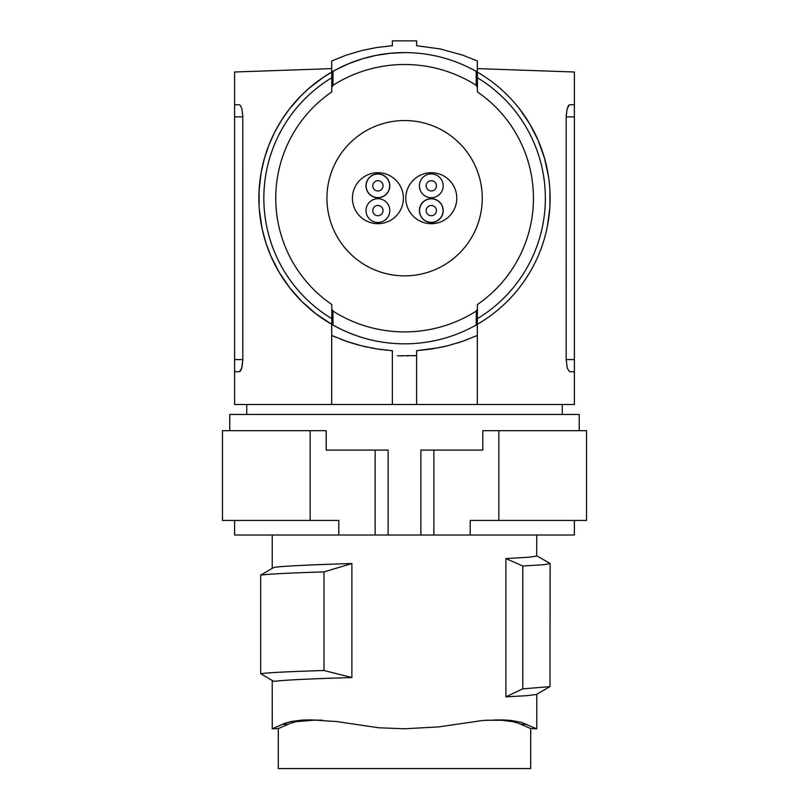 <?xml version="1.0" encoding="UTF-8"?>
<svg xmlns="http://www.w3.org/2000/svg" width="809" height="809" viewBox="0 0 809 809"><rect width="100%" height="100%" fill="white"/><g stroke="black" fill="none" stroke-linecap="round" stroke-linejoin="round"><path stroke-width="1.21" d="M443.19 185.827A11.892 11.892 0 0 0 431.298 173.935A11.892 11.892 0 0 0 419.406 185.827A11.892 11.892 0 0 0 431.298 197.72A11.892 11.892 0 0 0 443.19 185.827M383.021 185.827A5.127 5.127 0 0 0 377.904 180.7A5.127 5.127 0 0 0 372.777 185.827A5.127 5.127 0 0 0 377.904 190.954A5.127 5.127 0 0 0 383.021 185.827M443.069 210.583A11.771 11.771 0 0 0 431.298 198.812A11.771 11.771 0 0 0 419.527 210.583A11.771 11.771 0 0 0 431.298 222.354A11.771 11.771 0 0 0 443.069 210.583M403.388 198.205A25.483 25.483 0 0 0 377.904 172.722A25.483 25.483 0 0 0 352.421 198.205A25.483 25.483 0 0 0 377.904 223.688A25.483 25.483 0 0 0 403.388 198.205M436.415 210.583A5.127 5.127 0 0 0 431.298 205.456A5.127 5.127 0 0 0 426.171 210.583A5.127 5.127 0 0 0 431.298 215.71A5.127 5.127 0 0 0 436.415 210.583M443.19 210.583A11.892 11.892 0 0 0 431.298 198.69A11.892 11.892 0 0 0 419.406 210.583A11.892 11.892 0 0 0 431.298 222.475A11.892 11.892 0 0 0 443.19 210.583M389.675 185.827A11.771 11.771 0 0 0 377.904 174.056A11.771 11.771 0 0 0 366.133 185.827A11.771 11.771 0 0 0 377.904 197.598A11.771 11.771 0 0 0 389.675 185.827M389.796 210.583A11.892 11.892 0 0 0 377.904 198.69A11.892 11.892 0 0 0 366.012 210.583A11.892 11.892 0 0 0 377.904 222.475A11.892 11.892 0 0 0 389.796 210.583M482.265 198.205A77.664 77.664 0 0 0 404.601 120.541A77.664 77.664 0 0 0 326.937 198.205A77.664 77.664 0 0 0 404.601 275.869A77.664 77.664 0 0 0 482.265 198.205M456.782 198.205A25.483 25.483 0 0 0 431.298 172.722A25.483 25.483 0 0 0 405.815 198.205A25.483 25.483 0 0 0 431.298 223.688A25.483 25.483 0 0 0 456.782 198.205M436.415 185.827A5.127 5.127 0 0 0 431.298 180.7A5.127 5.127 0 0 0 426.171 185.827A5.127 5.127 0 0 0 431.298 190.954A5.127 5.127 0 0 0 436.415 185.827M389.796 185.827A11.892 11.892 0 0 0 377.904 173.935A11.892 11.892 0 0 0 366.012 185.827A11.892 11.892 0 0 0 377.904 197.72A11.892 11.892 0 0 0 389.796 185.827M383.021 210.583A5.127 5.127 0 0 0 377.904 205.456A5.127 5.127 0 0 0 372.777 210.583A5.127 5.127 0 0 0 377.904 215.71A5.127 5.127 0 0 0 383.021 210.583M477.411 91.902A128.843 128.843 0 0 1 477.411 304.508L477.411 308.998L476.268 311.071A133.697 133.697 0 0 1 332.924 311.071L331.791 308.998L331.791 304.508A128.843 128.843 0 0 1 331.791 91.902L331.791 87.412L332.924 85.339A133.697 133.697 0 0 1 476.268 85.339L477.411 87.412L477.411 91.902L477.411 87.412M477.411 322.882L476.167 325.026A145.62 145.62 0 0 1 333.035 325.026L331.791 322.882M331.791 77.735A140.766 140.766 0 0 0 331.791 318.675A140.766 140.766 0 0 1 331.791 77.735M259.092 206.153L259.092 190.388L261.155 172.59L264.503 158.139L269.104 144.599L274.868 131.857L281.714 119.914L289.592 108.76L301.777 94.997L308.583 88.636L323.539 77.168L335.846 69.786L348.78 63.668L362.25 58.845L376.074 55.386L390.181 53.293L404.551 52.585A145.62 145.62 0 0 0 258.88 198.205A145.62 145.62 0 0 0 404.551 343.825M476.562 324.743A145.62 145.62 0 0 0 476.562 71.667L477.31 72.092L477.31 60.958L462.748 55.154L440.056 48.904L416.635 45.719L416.635 40.854L392.365 40.854L392.365 45.719L376.761 47.488L361.32 50.643L346.242 55.154L331.69 60.958L331.69 72.092M549.908 206.153L549.908 190.257M549.675 186.768L549.392 183.683M548.502 176.574L544.497 158.139L538.096 140.27L529.683 123.817L519.408 108.76M239.393 371.736L241.699 368.257L242.821 359.601L242.154 366.426L240.576 370.835L239.393 371.736L234.61 371.736L234.61 404.5L574.39 404.5L574.39 72.001L477.31 68.613M229.756 430.661L229.756 414.451L579.244 414.451L579.244 430.661M375.133 535.022L388.128 535.022L388.128 450.077L326.209 450.077L326.209 430.661L310.15 430.661L310.15 520.46L338.779 520.46L338.779 535.022L375.133 535.022L375.133 450.077M388.128 535.022L470.221 535.022L470.221 520.46L586.525 520.46L586.525 430.661L498.85 430.661L498.85 520.46M310.15 520.46L222.475 520.46L222.475 430.661L310.15 430.661M338.779 535.022L234.61 535.022L234.61 520.46M574.39 520.46L574.39 535.022L470.221 535.022M272.228 680.47L272.259 728.788L284.899 723.256L290.997 721.537L302.212 720.081L310.969 719.889L336.595 721.537L378.592 727.766L404.5 728.778L438.731 726.897L483.226 720.414L502.531 719.909L510.792 720.414L521.198 722.316L535.952 728.505M272.33 728.778L273.068 728.505M351.875 563.529L351.875 677.538C308.704 678.832 282.695 680.126 273.857 681.421L260.67 673.715C268.012 672.653 289.126 671.581 324.004 670.509L324.004 571.912C289.126 572.984 268.012 574.056 260.67 575.118L273.857 567.412C282.695 566.118 308.704 564.824 351.875 563.529L324.004 571.912M486.29 720.202L502.096 720.283L512.805 721.658L518.609 723.297L530.704 728.575L530.704 768.55L278.296 768.55L278.296 728.585L272.259 728.788L278.316 728.585L290.391 723.297L296.195 721.658L315.257 720.091L310.969 719.889M322.71 720.202L315.257 720.091M493.743 720.091L498.031 719.889M536.771 694.264L536.771 728.778L530.684 728.585L536.751 728.788M506.687 720.081L507.395 720.121M351.875 677.538L324.004 670.509M260.67 673.715L260.67 575.118M536.771 535.022L536.65 556.046L528.803 557.229L505.888 558.574L522.776 565.997L544.74 564.642L550.009 563.438L536.6 555.692M522.776 688.864L505.888 696.852L526.72 695.679L536.276 694.496L549.968 686.629L522.776 688.864L522.776 565.997M549.968 686.629L550.12 563.59M505.888 696.852L505.888 558.574M420.872 535.022L420.872 450.077L482.791 450.077L482.791 430.661L498.85 430.661M433.867 535.022L433.867 450.077M574.39 359.601L566.179 359.601L567.301 368.257L569.607 371.736L567.301 368.257L566.179 359.601L566.199 115.687L567.058 109.114L568.424 105.666L569.607 104.765L574.39 104.765M569.314 104.826L567.058 109.114L566.179 116.9L574.39 116.9M501.843 306.51L505.888 302.728M547.288 226.773L549.746 208.601M574.39 371.736L569.607 371.736M234.61 371.736L234.61 72.001L331.69 68.613M234.61 359.601L242.821 359.601L242.801 115.687L241.942 109.114L240.576 105.666L239.393 104.765L234.61 104.765M336.291 337.454L331.69 335.452L331.69 324.318L315.793 313.69L301.757 301.393L289.622 287.701L279.307 272.593L270.904 256.14L265.908 242.882L262.116 228.735L259.325 209.642M331.69 404.5L331.69 335.452L346.242 341.256L361.32 345.767L376.761 348.922L392.365 350.691L384.548 349.984M382.788 349.771L376.761 348.922M375.002 348.639L370.573 347.83M367.387 347.172L362.847 346.141M359.601 345.322L355.252 344.128M353.725 343.673L347.739 341.772M346.242 341.256L340.559 339.163M392.365 404.5L392.365 350.691M464.568 340.609L477.31 335.452L462.748 341.256L447.731 345.756L432.309 348.912L416.635 350.691L439.054 347.698M441.795 347.132L446.184 346.131M456.842 343.198L461.09 341.823M477.31 324.318L477.31 404.5M416.635 350.691L416.635 355.555L413.298 355.748M416.635 404.5L416.635 355.555L397.371 355.818M408.06 355.93L407.048 355.94M401.982 355.94L400.971 355.93M393.983 343.441L391.141 343.208M477.411 77.735A140.766 140.766 0 0 1 477.411 318.675M477.411 323.226L477.411 308.644M476.167 325.37L476.279 310.717M331.791 308.644L331.791 323.226M332.924 310.717L333.035 325.37M331.791 304.508L331.791 308.998M331.791 73.528L333.035 71.384A145.62 145.62 0 0 1 476.167 71.384L477.411 73.528M331.791 73.184L331.791 87.766M477.411 87.766L477.411 73.184M476.279 85.693L476.167 71.04M333.035 71.04L332.924 85.693M287.903 724.328L282.301 724.328M521.097 724.328L526.699 724.328M234.61 116.9L242.821 116.9M562.255 414.451L562.255 404.5M272.228 568.363L272.228 535.022M246.745 414.451L246.745 404.5"/></g></svg>
